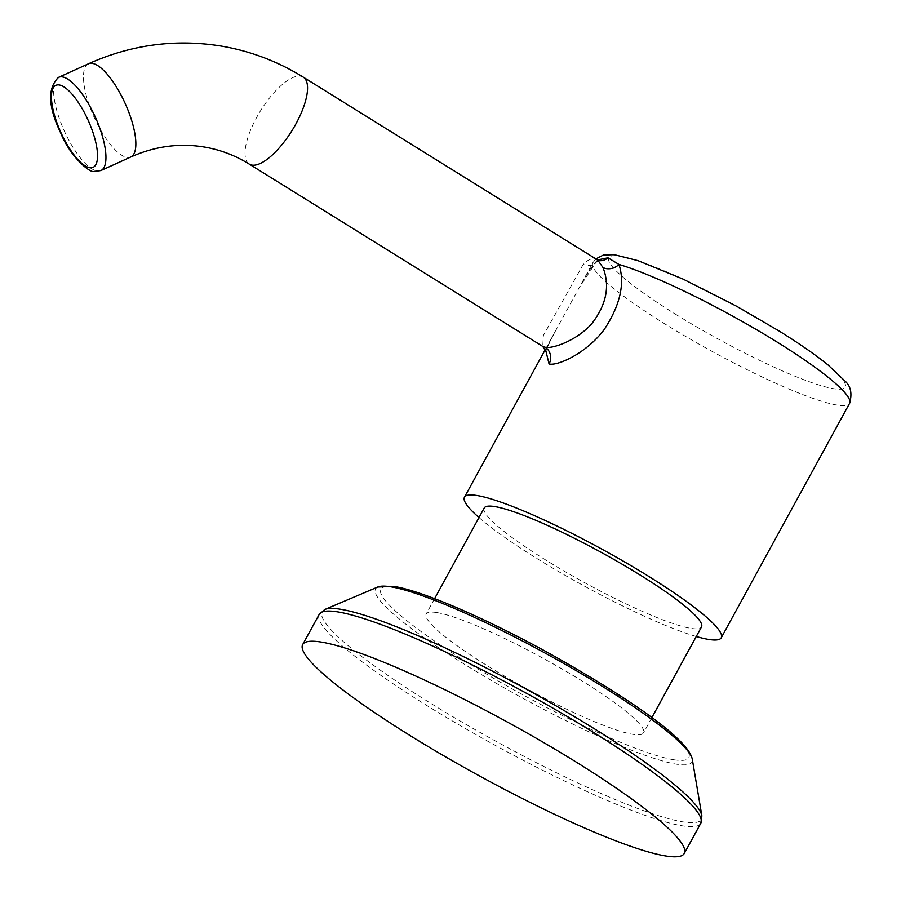 <?xml version="1.0" encoding="UTF-8"?>
<svg xmlns="http://www.w3.org/2000/svg" width="901" height="901" viewBox="0 0 901 901"><rect width="100%" height="100%" fill="white"/><g stroke="black" fill="none" stroke-linecap="round" stroke-linejoin="round"><path stroke-width="0.68" stroke-dasharray="4.5 3.38" d="M436.816 612.567A123.854 17.265 -151.3 0 0 426.207 613.975A123.854 17.265 -151.3 0 0 506.407 677.225A123.854 17.265 -151.3 0 0 632.862 734.338A123.854 17.265 -151.3 0 0 643.472 732.93A123.854 17.265 -151.3 0 0 563.271 669.68A123.854 17.265 -151.3 0 0 436.816 612.567M484.22 508.006A123.854 17.265 -151.3 0 0 564.431 571.257A123.854 17.265 -151.3 0 0 690.876 628.369A123.854 17.265 -151.3 0 0 701.496 626.95M696.27 636.5A146.367 20.408 28.7 0 1 536.636 558.35A146.367 20.408 28.7 0 1 478.994 517.546M597.532 259.939L578.712 288.523L554.656 332.458L545.781 350.512M597.768 260.085L595.065 259.094C590.684 258.643 586.754 260.389 583.251 264.32L543.326 335.555L542.762 346.423M377.789 587.013A180.358 25.149 -151.3 0 0 483.972 676.11A180.358 25.149 -151.3 0 0 676.448 764.172A180.358 25.149 -151.3 0 0 692.283 759.183M324.856 609.47A216.217 30.15 -151.3 0 0 452.156 716.295A216.217 30.15 -151.3 0 0 682.89 821.87A216.217 30.15 -151.3 0 0 701.879 815.878M673.734 759.734A175.504 24.473 -151.3 0 0 602.251 684.4A175.504 24.473 -151.3 0 0 395.944 587.17A175.504 24.473 -151.3 0 0 467.428 662.505A175.504 24.473 -151.3 0 0 673.734 759.734M319.202 614.392A217.501 30.33 -151.3 0 0 460.051 725.474A217.501 30.33 -151.3 0 0 682.125 825.778A217.501 30.33 -151.3 0 0 700.775 823.3M595.865 258.914L592.79 262.81L578.712 288.523C584.794 277.058 590.223 268.554 594.987 263.013L594.987 263.013A12.287 9.573 -137.4 0 0 596.406 260.783A146.367 20.408 -151.3 0 0 592.79 262.81A146.367 20.408 -151.3 0 0 664.961 323.977A146.367 20.408 -151.3 0 0 849.564 403.389M675.266 314.044A134.722 18.786 -151.3 0 0 833.628 388.68A134.722 18.786 -151.3 0 0 778.757 330.858A134.722 18.786 -151.3 0 0 620.395 256.222A134.722 18.786 -151.3 0 0 675.266 314.044M598.94 260.547A12.287 11.319 -80.8 0 1 595.065 259.094M599.131 260.569L594.987 263.013A12.287 9.573 -137.4 0 1 583.251 264.32M303.299 77.171A51.177 18.594 -58.2 0 0 300.63 76.191A51.177 18.594 -58.2 0 0 258.519 114.123A51.177 18.594 -58.2 0 0 249.284 164.117M88.501 63.768A51.177 16.984 -114.4 0 0 91.992 112.298A51.177 16.984 -114.4 0 0 126.973 157.393A51.177 16.984 -114.4 0 0 130.814 156.977M58.61 77.34A51.177 16.984 -114.4 0 0 62.101 125.87A51.177 16.984 -114.4 0 0 97.083 170.965A51.177 16.984 -114.4 0 0 100.912 170.548M434.586 598.658L426.207 613.975M545.375 349.408L554.656 332.458C545.95 348.146 545.589 352.415 545.927 351.559M651.862 717.613L643.472 732.93"/><path stroke-width="1.35" d="M684.253 853.472A217.501 30.33 -151.3 0 1 665.602 855.95A217.501 30.33 28.7 0 1 443.54 755.657A217.501 30.33 28.7 0 1 302.68 644.564A217.501 30.33 28.7 0 1 321.33 642.086A217.501 30.33 -151.3 0 1 543.404 742.39A217.501 30.33 -151.3 0 1 684.253 853.472L700.775 823.3A217.501 30.33 -151.3 0 0 559.915 712.207A217.501 30.33 -151.3 0 0 337.852 611.914A217.501 30.33 -151.3 0 0 319.202 614.392L324.856 609.47A216.217 30.15 -151.3 0 1 340.668 609.279A216.217 30.15 -151.3 0 1 551.277 703.118A216.217 30.15 -151.3 0 1 701.879 815.878L692.283 759.183A180.358 25.149 -151.3 0 0 566.65 665.129A180.358 25.149 -151.3 0 0 390.978 586.844A180.358 25.149 -151.3 0 0 377.789 587.013L324.856 609.47M651.862 717.613L701.496 626.95A123.854 17.265 -151.3 0 0 621.285 563.699A123.854 17.265 -151.3 0 0 494.84 506.587A123.854 17.265 -151.3 0 0 484.22 508.006L434.586 598.658M478.994 517.546A146.367 20.408 28.7 0 1 464.477 497.194A146.367 20.408 28.7 0 1 649.08 576.606A146.367 20.408 28.7 0 1 721.25 637.773A146.367 20.408 28.7 0 1 696.27 636.5M545.781 350.512L549.058 363.948C556.953 366.189 585.627 354.127 604.109 329.698C620.215 305.191 625.17 283.443 618.976 264.444L607.984 257.799L597.532 259.939M545.927 351.548L542.729 346.401L545.173 347.234C551.975 349.183 577.507 340.409 592.16 323.2C606.508 304.358 610.112 285.797 602.983 267.529L597.768 260.085L598.94 260.547A12.287 11.319 -80.8 0 0 607.984 257.799M721.25 637.773L849.564 403.389A146.367 20.408 -151.3 0 0 777.394 342.234A146.367 20.408 -151.3 0 0 618.976 264.444A12.287 9.708 -22.1 0 1 602.983 267.529M549.058 363.948A12.287 11.319 99.2 0 0 545.173 347.234M542.729 346.401L249.284 164.117A51.177 18.594 -58.2 0 0 251.953 165.097A51.177 18.594 -58.2 0 0 294.064 127.165A51.177 18.594 -58.2 0 0 303.299 77.171L597.768 260.085M249.284 164.117C235.003 155.287 219.765 149.543 203.558 146.908C178.939 142.989 154.679 146.345 130.814 156.977A51.177 16.984 -114.4 0 0 127.323 108.447A51.177 16.984 -114.4 0 0 92.33 63.352A51.177 16.984 -114.4 0 0 88.501 63.768C130.893 44.791 174.715 38.822 219.968 45.872C249.723 50.76 277.497 61.2 303.299 77.171M58.61 77.34C47.348 87.994 48.012 106.453 60.592 132.717C70.199 156.898 90.325 173.442 94.019 171.381L100.912 170.548A51.177 16.984 -114.4 0 0 97.421 122.018A51.177 16.984 -114.4 0 0 62.439 76.923A51.177 16.984 -114.4 0 0 58.61 77.34L88.501 63.768M59.241 84.964A45.039 14.945 -114.4 0 0 57.191 123.527A45.039 14.945 -114.4 0 0 89.728 167.71A45.039 14.945 -114.4 0 0 91.789 129.147A45.039 14.945 -114.4 0 0 59.241 84.964M692.283 759.183C688.037 737.998 623.717 694.986 546.569 651.896C484.287 617.737 421.882 590.718 394.007 586.45L377.789 587.013M302.68 644.564L319.202 614.392M700.775 823.3L701.879 815.878M464.477 497.194L545.375 349.408M849.564 403.389C852.357 393.546 850.803 386.056 844.868 380.943L828.087 364.995C815.551 354.836 799.243 343.518 779.162 331.039L736.613 306.239L683.172 279.141L638.021 260.648L614.234 254.668L603.355 255.039L595.865 258.914M100.912 170.548L130.814 156.977"/></g></svg>
